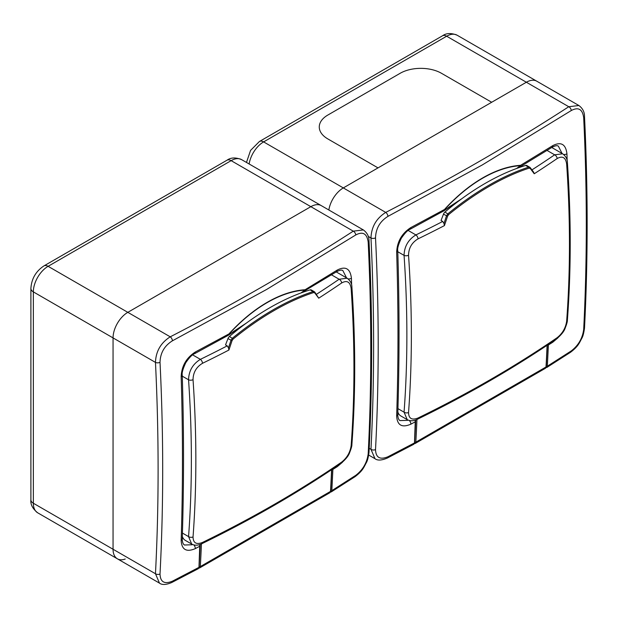<?xml version="1.0" encoding="UTF-8"?>
<svg xmlns="http://www.w3.org/2000/svg" width="618" height="618" viewBox="0 0 618 618"><rect width="100%" height="100%" fill="white"/><g stroke="black" fill="none" stroke-linecap="round" stroke-linejoin="round"><path stroke-width="0.93" d="M441.484 73.295L491.673 102.271L378.015 167.887L327.826 138.919A29.224 16.871 180 0 1 319.267 126.984A29.224 16.871 180 0 1 327.826 115.056L400.155 73.295A29.224 16.871 180 0 1 441.484 73.295A29.224 16.871 0 0 0 400.155 73.295L327.826 115.056A29.224 16.871 0 0 0 319.267 126.984A29.224 16.871 0 0 0 327.826 138.919L378.015 167.887L343.322 187.918A20.873 12.051 120 0 0 328.846 209.996A20.873 12.051 120 0 1 343.322 187.918L526.358 82.24L491.673 102.271L441.484 73.295M530.267 168.482A0.834 0.626 -37 0 0 530.314 167.725L533.658 172.183L534.222 173.766A1168.167 246.868 -141.2 0 0 530.267 168.482L529.108 168.15C516.138 172.414 502.89 178.455 489.371 186.257C475.86 194.052 462.287 203.5 448.653 214.601L447.556 216.238A1168.167 921.307 95.1 0 1 444.427 225.609L443.971 223.438A1167.332 920.65 -84.9 0 0 446.482 215.906L447.957 213.728C461.631 202.604 475.234 193.125 488.784 185.315C502.334 177.482 515.621 171.433 528.629 167.154L529.765 167.239L526.783 165.516A3.337 1.931 -60 0 0 525.655 165.439A248.784 143.639 120 0 0 485.323 183.314A248.784 143.639 120 0 0 444.991 212.013L448.653 214.601M566.644 163.994A3.337 1.761 176.1 0 0 567.409 162.766L567.409 162.766C571.156 217.343 571.156 269.772 567.401 320.047L567.401 320.047C567.502 321.399 566.776 324.041 565.231 327.965C564.242 331.202 561.345 334.856 556.532 338.927L556.532 338.927C514.037 367.98 467.648 394.763 417.351 419.282L417.351 419.282C413.736 421.121 410.36 421.237 407.208 419.637L404.064 412.183A1164.66 672.415 -120 0 0 404.064 255.373C404.326 246.451 408.274 239.637 415.891 234.925A3.337 1.761 64 0 1 418.038 238.865C411.835 242.596 408.676 248.057 408.544 255.265A1167.981 674.338 60 0 1 408.544 412.523C408.683 418.602 411.851 420.425 418.038 418A1168.182 674.439 0 0 0 490.545 379.529A1168.182 674.439 0 0 0 557.181 337.667C562.504 333.434 565.655 327.957 566.644 321.244A1167.981 674.338 -120 0 0 566.644 163.994C565.648 157.42 562.496 155.597 557.181 158.532A1168.182 674.439 180 0 1 534.222 173.766M397.853 411.951A16.701 9.641 120 0 0 400.804 415.945L407.208 419.637M447.556 216.238L443.485 214.176L441.043 220.471L442.72 221.445L443.971 223.438M443.485 214.176A3.337 1.931 -60 0 1 444.991 212.013M531.943 169.888A1164.853 672.523 -0 0 0 554.64 154.817L562.658 153.797L551.75 147.501M547.046 150.429L554.64 154.817A3.337 2.086 55.6 0 1 557.181 158.532M567.401 320.047A3.337 2.078 -175.7 0 1 566.644 321.244M556.532 338.927A3.337 2.086 -124.4 0 0 557.181 337.667M417.351 419.282A3.337 1.761 -116 0 0 418.038 418M397.961 408.652L404.064 412.183A3.337 2.078 4.3 0 0 408.544 412.523M397.791 251.75L404.064 255.373A3.337 1.761 -3.9 0 0 408.544 255.265M529.765 167.239L530.314 167.725A0.834 0.626 -37 0 0 530.159 167.594M516.478 168.536L520.402 165.663A0.834 0.633 -93.7 0 0 520.588 165.315L552.747 145.647C561.044 141.437 565.771 144.172 566.938 153.836L567.162 160.842M571.271 350.908A3.337 2.047 56.8 0 1 570.599 352.237L546.691 367.555L547.339 366.219L571.271 350.908C578.394 345.447 582.535 338.27 583.686 329.402C587.17 260.889 587.17 190.321 583.686 117.706C582.519 109.162 578.378 106.775 571.271 110.537L482.202 164.998L387.942 216.377C379.954 221.352 375.814 228.521 375.52 237.891C379.089 310.475 379.089 381.036 375.52 449.58C375.829 457.629 379.97 460.024 387.942 456.756L414.493 442.921L413.766 444.296L387.254 458.092A3.337 1.808 63 0 0 387.942 456.756M415.288 420.124L414.493 442.921M415.551 421.669L410.854 424.18C401.924 428.019 397.189 425.284 396.663 415.991C398.409 362.333 398.409 307.725 396.663 252.144C397.173 241.538 401.901 233.341 410.854 227.563L444.937 209.232C442.094 212.808 448.035 207.571 449.734 206.605L461.994 198.579M557.892 337.899L552.747 342.256L548.398 344.968L548.382 344.442M547.339 366.219L548.398 344.968M571.271 110.537A3.337 2.047 -123.2 0 0 568.769 106.729L578.881 105.508L536.795 81.213A20.873 12.051 120 0 0 526.358 82.24L446.652 36.223L263.616 141.901L385.732 212.407C450.252 179.22 511.264 143.994 568.769 106.729L526.358 82.24A20.873 12.051 120 0 1 536.795 81.213L457.088 35.187A20.873 12.051 120 0 0 446.652 36.223A8.351 4.82 -120 0 0 442.473 35.813C446.296 33.04 451.163 32.839 457.088 35.187M368.714 455.072L374.971 458.687L370.978 449.325C374.493 380.92 374.493 310.468 370.978 237.969C371.41 226.883 376.331 218.363 385.732 212.407A3.337 1.808 -117 0 1 387.942 216.377M396.663 415.991A3.337 2.001 2 0 0 397.76 414.57C397.83 417.768 398.579 419.776 400 420.595L407.702 420.34M562.079 153.511L558.409 146.234C557.374 145.253 555.265 145.609 552.067 147.3A3.337 2.001 58 0 0 552.747 145.647M449.734 206.605A0.834 0.525 54.7 0 1 449.348 206.875M517.536 168.15L520.256 166.744L520.588 165.315A131.734 76.06 -60 0 0 482.735 177.891A131.734 76.06 -60 0 0 444.883 209.023L443.878 210.838L445.006 210.027M520.256 166.744L516.98 168.359M300.974 292.963L304.89 290.081A0.834 0.633 -93.7 0 0 305.083 289.742L337.243 270.066C345.539 265.864 350.267 268.591 351.426 278.262L351.65 285.261M355.759 475.335A3.337 2.047 56.8 0 1 355.087 476.663L331.178 491.974L331.827 490.646L355.759 475.335C362.882 469.865 367.022 462.697 368.181 453.821C371.657 385.308 371.657 314.747 368.181 242.132C367.007 233.589 362.866 231.194 355.759 234.956L266.69 289.425L172.43 340.804C164.45 345.771 160.309 352.94 160.016 362.31C163.585 434.894 163.585 505.462 160.016 574.006C160.325 582.056 164.465 584.443 172.43 581.175L198.981 567.347L198.262 568.715L171.742 582.519A3.337 1.808 63 0 0 172.43 581.175M199.776 544.551L198.981 567.347M200.047 546.088L195.342 548.606C186.412 552.438 181.684 549.711 181.159 540.41C182.897 486.76 182.897 432.144 181.159 376.563C181.661 365.956 186.397 357.768 195.342 351.99L229.432 333.65C226.582 337.235 232.53 331.99 234.222 331.024L246.482 323.005M342.387 462.318L337.243 466.683L332.893 469.394L332.87 468.869M331.827 490.646L332.893 469.394M355.759 234.956A3.337 2.047 -123.2 0 0 353.264 231.155L231.14 160.649A8.351 4.82 -120 0 0 226.968 160.232C230.784 157.466 235.659 157.258 241.576 159.614L321.29 205.632A20.873 12.051 120 0 0 310.846 206.667L127.818 312.337A20.873 12.051 120 0 0 113.055 337.907L113.055 549.255A20.873 12.051 120 0 0 117.381 558.811L159.467 583.114L155.466 573.743C158.981 505.346 158.981 434.894 155.466 362.395C155.898 351.302 160.819 342.781 170.228 336.825C234.74 303.639 295.752 268.421 353.264 231.155L363.376 229.935L321.29 205.632A20.873 12.051 120 0 0 310.846 206.667L127.818 312.337A20.873 12.051 120 0 0 113.055 337.907L113.055 549.255A20.873 12.051 120 0 0 117.381 558.811A20.873 12.051 120 0 0 125.23 559.012M181.159 540.41A3.337 2.001 2 0 0 182.248 538.996C182.318 542.195 183.067 544.195 184.496 545.014L192.198 544.759M346.567 277.93L342.897 270.653C341.87 269.68 339.753 270.035 336.563 271.727A3.337 2.001 58 0 0 337.243 270.066M302.024 292.577L304.744 291.163L305.083 289.742A131.734 76.06 -60 0 0 267.231 302.31A131.734 76.06 -60 0 0 229.378 333.45L228.374 335.257L229.494 334.446M336.563 271.727L301.468 292.777M314.755 292.909A0.834 0.626 -37 0 0 314.809 292.152L318.718 298.185A1168.167 246.868 -141.2 0 0 314.755 292.909L313.596 292.569C300.626 296.841 287.378 302.874 273.859 310.684C260.348 318.479 246.775 327.926 233.141 339.027L232.044 340.665A1168.167 921.307 95.1 0 1 228.915 350.035L228.467 347.864A1167.332 920.65 -84.9 0 0 230.977 340.325L232.453 338.154C246.119 327.022 259.73 317.552 273.272 309.734C286.829 301.908 300.109 295.852 313.117 291.58L314.261 291.657L311.279 289.935A3.337 1.931 -60 0 0 310.151 289.865A248.784 143.639 120 0 0 269.811 307.741A248.784 143.639 120 0 0 229.479 336.439L233.141 339.027M351.132 288.413A3.337 1.761 176.1 0 0 351.897 287.185L351.897 287.185C355.644 341.762 355.644 394.191 351.897 444.473L351.897 444.473C351.99 445.825 351.271 448.459 349.726 452.384C348.737 455.62 345.833 459.282 341.02 463.353L341.02 463.353C298.533 492.407 252.136 519.19 201.847 543.709L201.847 543.709C198.231 545.539 194.848 545.663 191.696 544.064L188.56 536.602A1164.66 672.415 -120 0 0 188.56 379.792C188.822 370.877 192.762 364.056 200.386 359.352A3.337 1.761 64 0 1 202.526 363.291C196.331 367.015 193.164 372.484 193.04 379.691A1167.981 674.338 60 0 1 193.04 536.949C193.179 543.021 196.339 544.852 202.526 542.426A1168.182 674.439 0 0 0 275.041 503.956A1168.182 674.439 0 0 0 341.677 462.086C346.999 457.853 350.151 452.384 351.132 445.671A1167.981 674.338 -120 0 0 351.132 288.413C350.136 281.839 346.984 280.024 341.677 282.951A1168.182 674.439 180 0 1 318.718 298.185M182.341 536.37A16.701 9.641 120 0 0 185.3 540.371L191.696 544.064M232.044 340.665L227.972 338.594L225.531 344.898L227.215 345.864L228.467 347.864M227.972 338.594A3.337 1.931 -60 0 1 229.479 336.439M316.431 294.315A1164.853 672.523 -0 0 0 339.135 279.243L347.146 278.224L336.238 271.92M331.534 274.856L339.135 279.243A3.337 2.086 55.6 0 1 341.677 282.951M351.897 444.473A3.337 2.078 -175.7 0 1 351.132 445.671M341.02 463.353A3.337 2.086 -124.4 0 0 341.677 462.086M201.847 543.709A3.337 1.761 -116 0 0 202.526 542.426M182.449 533.079L188.56 536.602A3.337 2.078 4.3 0 0 193.04 536.949M182.287 376.177L188.56 379.792A3.337 1.761 -3.9 0 0 193.04 379.691M314.261 291.657L314.809 292.152A0.834 0.626 -37 0 0 314.655 292.02M246.512 162.001L246.111 162.233M444.427 225.609A1168.182 674.439 180 0 1 418.038 238.865M529.108 168.15A0.834 0.595 -108.1 0 0 528.629 167.154L525.655 165.439M414.5 442.697A2.503 1.445 -120 0 0 414.639 442.109A1464.822 845.718 -120 0 0 415.736 419.97M408.181 230.475L415.891 234.925A1164.853 672.523 -0 0 0 442.72 221.445M416.941 419.475A1465.657 846.204 60 0 1 415.821 442.156L546.011 366.992A1465.657 846.204 -120 0 0 547.092 345.308M545.323 368.343A3.337 1.931 -120 0 0 546.011 366.992A0.834 0.51 -176.7 0 0 546.258 366.652L545.323 368.343L415.134 443.508A3.337 1.931 60 0 0 415.821 442.156A0.834 0.51 -176.7 0 1 414.639 442.109M520.402 165.663A131.317 75.813 120 0 0 482.673 178.193A131.317 75.813 120 0 0 444.937 209.232M397.791 413.674L399.089 414.415M375.52 237.891A3.337 1.808 177 0 1 370.978 237.969L368.22 236.377M375.52 449.58A3.337 2.047 -176.8 0 1 370.978 449.325L369.224 448.313M570.599 352.237L570.599 352.237C578.463 346.165 579.228 343.06 581.901 338.154C582.952 336.401 583.817 333.071 584.504 328.15C588.027 259.606 588.027 189.038 584.504 116.439L584.504 116.439C584.551 112.012 582.681 108.366 578.881 105.508M583.686 329.402A3.337 2.047 3.2 0 0 584.504 328.15M583.686 117.706A3.337 1.808 -3 0 0 584.504 116.439M410.854 424.18A3.337 1.846 -118 0 0 409.294 420.479M397.76 414.57L397.76 414.57C399.46 360.927 399.46 306.312 397.76 250.715L397.76 250.715C397.243 248.567 398.417 244.427 401.283 238.285C404.975 232.932 407.934 229.911 410.159 229.232L443.878 210.838L460.395 199.761M396.663 252.144A3.337 1.846 -2 0 0 397.76 250.715M410.854 227.563A3.337 1.846 62 0 1 410.159 229.232M566.938 153.836A3.337 1.846 178 0 1 563.631 154.461M552.747 342.256A3.337 2.001 -122 0 0 552.701 341.538M304.89 290.081A131.317 75.813 120 0 0 267.161 302.619A131.317 75.813 120 0 0 229.432 333.65M182.279 538.093L183.577 538.842M172.43 340.804A3.337 1.808 -117 0 0 170.228 336.825L48.104 266.319A20.873 12.051 120 0 0 33.349 291.889L33.349 503.237L155.466 573.743A3.337 2.047 -176.8 0 0 160.016 574.006M160.016 362.31A3.337 1.808 177 0 1 155.466 362.395L33.349 291.889A8.351 4.82 -0 0 1 30.9 288.482L30.9 499.831A8.351 4.82 -0 0 0 33.349 503.237A20.873 12.051 120 0 0 37.667 512.793C32.63 508.753 30.375 504.427 30.9 499.831M355.087 476.663L355.087 476.663C362.951 470.592 363.724 467.486 366.389 462.573C367.44 460.827 368.313 457.49 368.992 452.577C372.523 384.033 372.523 313.457 369 240.865L369 240.865C369.046 236.431 367.169 232.785 363.376 229.935M368.181 453.821A3.337 2.047 3.2 0 0 368.992 452.577M368.181 242.132A3.337 1.808 -3 0 0 369 240.865M195.342 548.606A3.337 1.846 -118 0 0 193.789 544.906M182.248 538.996L182.248 538.996C183.948 485.354 183.948 430.731 182.248 375.134L182.248 375.134C181.738 372.986 182.913 368.846 185.779 362.712C189.463 357.351 192.422 354.338 194.655 353.65L228.374 335.257L244.882 324.18M181.159 376.563A3.337 1.846 -2 0 0 182.248 375.134M195.342 351.99A3.337 1.846 62 0 1 194.655 353.65M351.426 278.262A3.337 1.846 178 0 1 348.119 278.888M337.243 466.683A3.337 2.001 -122 0 0 337.189 465.957M228.915 350.035A1168.182 674.439 180 0 1 202.526 363.291M313.596 292.569A0.834 0.595 -108.1 0 0 313.117 291.58L310.151 289.865M198.996 567.115A2.503 1.445 -120 0 0 199.127 566.536A1464.822 845.718 -120 0 0 200.232 544.388M192.669 354.894L200.386 359.352A1164.853 672.523 -0 0 0 227.215 345.864M201.429 543.902A1465.657 846.204 60 0 1 200.309 566.575L330.499 491.41A1465.657 846.204 -120 0 0 331.58 469.726M329.811 492.762A3.337 1.931 -120 0 0 330.499 491.41A0.834 0.51 -176.7 0 0 330.746 491.078L329.811 492.762L199.622 567.934A3.337 1.931 60 0 0 200.309 566.575A0.834 0.51 -176.7 0 1 199.127 566.536M442.473 35.813L259.436 141.483A8.351 4.82 -120 0 1 263.616 141.901A20.873 12.051 120 0 0 249.139 163.979M241.576 159.614A20.873 12.051 120 0 0 231.14 160.649L48.104 266.319A8.351 4.82 -120 0 0 43.932 265.91L226.968 160.232M567.409 162.766C567.432 159.22 565.849 156.238 562.658 153.797M547.324 345.145L546.258 366.652M414.292 443.739L415.134 443.508M374.971 458.687C377.467 460.673 381.561 460.48 387.254 458.092M520.263 166.736L552.067 147.3M159.467 583.114C161.962 585.099 166.057 584.898 171.742 582.519M351.897 287.185C351.92 283.647 350.344 280.657 347.146 278.224M331.82 469.572L330.746 491.078M198.78 568.158L199.622 567.934M246.474 162.441L250.568 150.406L259.436 141.483M117.381 558.811L37.667 512.793M30.9 288.482C31.51 278.795 35.852 271.279 43.932 265.91"/></g></svg>

